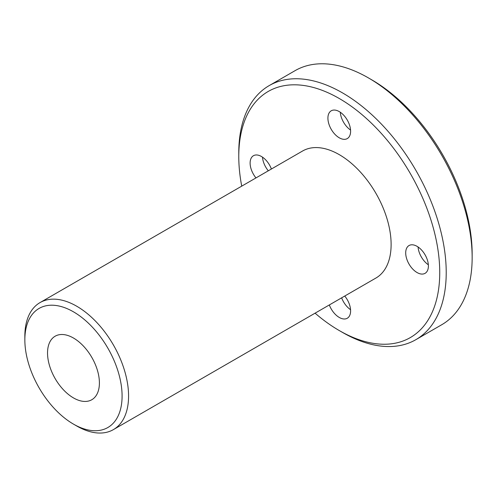 <?xml version="1.0" encoding="UTF-8"?>
<svg xmlns="http://www.w3.org/2000/svg" width="497" height="497" viewBox="0 0 497 497"><rect width="100%" height="100%" fill="white"/><g stroke="black" fill="none" stroke-linecap="round" stroke-linejoin="round"><path stroke-width="0.75" d="M122.088 396.047A68.76 39.698 60 0 1 73.469 424.115A68.76 39.698 60 0 1 24.85 339.905A68.76 39.698 60 0 1 73.469 311.83A68.76 39.698 60 0 1 122.088 396.047M73.469 424.115L76.712 425.985A73.345 42.344 -120 0 0 113.384 429.619A73.345 42.344 -120 0 0 128.574 396.047A73.345 42.344 -120 0 0 96.555 322.236A73.345 42.344 -120 0 0 40.04 302.586A73.345 42.344 -120 0 0 24.85 336.158L24.85 339.905M113.384 429.619L375.925 278.04A73.345 42.344 -120 0 0 375.931 193.352A73.345 42.344 -120 0 0 302.586 151.007L40.04 302.586M47.538 353A36.672 21.172 -120 0 0 63.548 389.909A36.672 21.172 -120 0 0 91.802 399.731A36.672 21.172 -120 0 0 91.808 357.386A36.672 21.172 -120 0 0 55.136 336.214A36.672 21.172 -120 0 0 47.538 353M269.157 85.621L295.088 70.649A146.683 84.689 60 0 1 368.432 77.911A146.683 84.689 60 0 1 472.15 257.564A146.683 84.689 60 0 1 441.771 324.715L415.84 339.687A146.683 84.689 -120 0 0 446.219 272.536A146.683 84.689 -120 0 0 382.193 124.915A146.683 84.689 -120 0 0 269.157 85.621A146.683 84.689 -120 0 0 238.777 152.772L238.777 156.512A142.099 82.042 60 0 1 339.258 98.499A142.099 82.042 60 0 1 439.739 272.536A142.099 82.042 60 0 1 339.252 330.548A142.099 82.042 60 0 1 315.073 313.172M472.15 257.564L472.15 253.824A142.099 82.042 -120 0 0 371.669 79.787L368.432 77.911M339.252 330.548L342.495 332.418A146.683 84.689 -120 0 0 415.84 339.687M241.728 186.139A142.099 82.042 60 0 1 238.777 156.512M417.045 272.536A16.041 9.263 60 0 1 406.565 258.397A16.041 9.263 60 0 1 409.025 245.543A16.041 9.263 60 0 1 425.072 254.806A16.041 9.263 60 0 1 425.072 273.331A16.041 9.263 60 0 1 417.045 272.536M339.258 137.799A16.041 9.263 60 0 1 328.778 123.66A16.041 9.263 60 0 1 331.232 110.8A16.041 9.263 60 0 1 347.279 120.063A16.041 9.263 60 0 1 347.279 138.588A16.041 9.263 60 0 1 339.258 137.799M255.98 177.914A16.041 9.263 60 0 1 253.445 155.716A16.041 9.263 60 0 1 271.399 169.011M344.738 296.044A16.041 9.263 60 0 1 347.279 318.242A16.041 9.263 60 0 1 339.258 317.446A16.041 9.263 60 0 1 329.325 304.947M350.553 309.699A16.041 9.263 60 0 1 341.644 297.833M268.299 170.8A16.041 9.263 60 0 1 262.484 157.151M350.553 130.046A16.041 9.263 60 0 1 340.277 112.241M428.346 264.783A16.041 9.263 60 0 1 418.064 246.978"/></g></svg>
